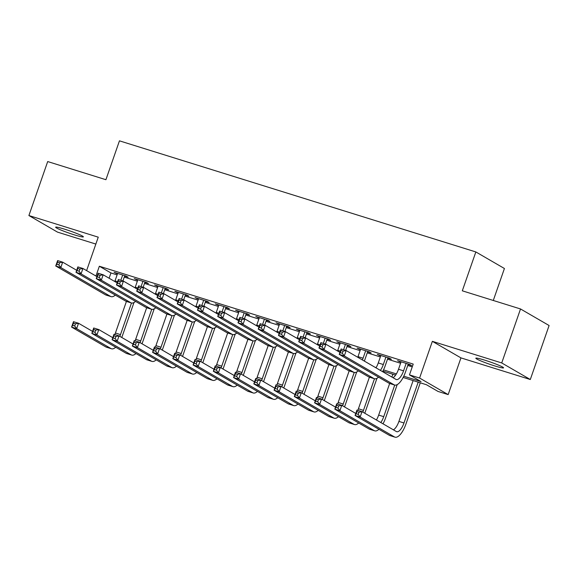 <?xml version="1.0" encoding="UTF-8"?>
<svg xmlns="http://www.w3.org/2000/svg" width="578" height="578" viewBox="0 0 578 578"><rect width="100%" height="100%" fill="white"/><g stroke="black" fill="none" stroke-linecap="round" stroke-linejoin="round"><path stroke-width="0.87" d="M74.454 234.892A14.681 1.17 -160.8 0 0 83.377 236.857A14.681 1.17 -160.8 0 0 64.57 229.163A14.681 1.17 -160.8 0 0 55.647 227.205A14.681 1.17 -160.8 0 0 74.454 234.892M494.631 365.888A14.681 1.17 -160.8 0 0 503.554 367.854A14.681 1.17 -160.8 0 0 484.747 360.159A14.681 1.17 -160.8 0 0 475.824 358.194A14.681 1.17 -160.8 0 0 494.631 365.888M493.287 300.473L504.421 268.503L475.846 251.943L119.451 140.837L105.918 179.707L47.699 161.558L28.9 215.543L57.475 232.103L95.854 244.068M475.846 251.943L462.306 290.813L520.525 308.963L549.1 325.522L530.301 379.515L501.726 362.948L432.366 341.331L419.585 378.041L448.16 394.601L438.037 391.443L426.448 384.731L403.133 377.463M432.366 341.331L460.948 357.89L530.301 379.515M460.948 357.89L448.16 394.601M520.525 308.963L501.726 362.948M124.602 276.125L128.15 277.23L126.214 276.111L114.068 272.325L117.45 273.893M144.854 282.44L148.394 283.545L146.465 282.425L134.313 278.632L137.694 280.207M165.098 288.747L168.646 289.853L166.717 288.733L154.564 284.947L157.946 286.522M185.35 295.062L188.898 296.167L186.961 295.047L174.816 291.261L178.197 292.829M205.602 301.376L209.142 302.482L207.213 301.362L195.061 297.576L198.442 299.144M225.846 307.691L229.394 308.796L227.465 307.677L215.312 303.884L218.694 305.459M246.098 313.999L249.645 315.104L247.709 313.984L235.564 310.198L238.945 311.773M266.35 320.313L269.89 321.419L267.961 320.299L255.808 316.513L259.19 318.081M286.601 326.628L290.142 327.733L288.212 326.613L276.06 322.827L279.441 324.395M306.846 332.942L310.393 334.048L308.457 332.928L296.312 329.142L299.693 330.71M327.097 339.257L330.638 340.355L328.709 339.243L316.563 335.45L319.945 337.025M347.349 345.565L350.889 346.67L348.96 345.55L336.808 341.764L340.189 343.339M367.594 351.879L371.141 352.985L369.212 351.865L357.06 348.079L360.441 349.647M387.845 358.194L391.385 359.299L389.456 358.179L377.311 354.393L380.692 355.961M403.762 376.213L421.044 381.596L409.462 374.884L413.219 364.089L99.351 266.234L110.94 272.953L117.103 274.875M124.263 277.1L137.354 281.183M144.514 283.415L157.606 287.497M164.759 289.73L177.858 293.812M185.011 296.044L198.102 300.127M205.262 302.352L218.354 306.434M225.507 308.666L238.606 312.749M245.758 314.981L258.85 319.063M266.01 321.296L279.102 325.378M286.255 327.61L299.353 331.693M306.506 333.918L319.598 338M326.758 340.232L339.85 344.315M347.002 346.547L360.101 350.629M367.254 352.862L380.346 356.944M387.506 359.169L400.597 363.251M407.75 365.484L412.244 366.886M408.097 364.508L411.637 365.614L409.708 364.494L397.556 360.701L400.937 362.276M86.606 270.612L98.253 237.168L28.9 215.543M99.351 266.234L95.948 276.024M409.462 374.884L419.585 378.041M395.605 375.115L382.882 371.148M374.949 367.225L376.134 367.594M383.51 369.898L396.385 373.908M110.94 272.953L109.105 278.228M399.651 361.358L399.492 361.821M379.399 355.044L379.24 355.506M359.155 348.729L358.989 349.199M338.903 342.414L338.737 342.884M318.651 336.107L318.492 336.569M298.407 329.792L298.241 330.255M278.155 323.478L277.989 323.947M257.904 317.163L257.745 317.633M237.659 310.856L237.493 311.318M217.407 304.541L217.241 305.003M197.156 298.226L196.997 298.696M176.904 291.912L176.745 292.381M156.66 285.597L156.494 286.067M136.408 279.29L136.249 279.752M116.156 272.975L115.997 273.437M401.103 361.806L398.509 369.255A11.473 4.371 -72.7 0 1 392.997 377.687M406.161 363.389L403.567 370.838A11.473 4.371 -72.7 0 1 396.291 379.551A11.473 4.371 -72.7 0 1 395.944 379.399L346.171 350.55L344.293 355.947L394.066 384.796A17.203 6.553 107.3 0 0 394.586 385.027A17.203 6.553 107.3 0 0 405.503 371.957L408.256 364.039M342.335 353.274L344.293 355.947L339.228 354.372L341.107 348.975L346.171 350.55L343.086 351.113L341.056 350.485L340.305 352.645L342.335 353.274L343.086 351.113M340.305 352.645L339.228 354.372L389.008 383.214A17.203 6.553 107.3 0 0 389.521 383.445L394.586 385.027M341.107 348.975L341.056 350.485M358.187 414.368L358.938 412.208L356.915 411.579L356.156 413.74L358.187 414.368L360.145 417.041L355.08 415.466L356.958 410.062L362.023 411.644L360.145 417.041L394.471 436.939A17.203 6.553 107.3 0 0 394.991 437.163A17.203 6.553 107.3 0 0 405.908 424.1L420.285 382.809M418.19 382.159L403.979 422.98A11.473 4.371 -72.7 0 1 396.703 431.694A11.473 4.371 -72.7 0 1 396.356 431.542L362.023 411.644L358.938 412.208M413.125 380.577L398.914 421.398A11.473 4.371 -72.7 0 1 393.401 429.83M356.156 413.74L355.08 415.466L389.413 435.357A17.203 6.553 107.3 0 0 389.933 435.588L394.991 437.163M356.958 410.062L356.915 411.579M380.851 355.499L378.258 362.948A11.473 4.371 -72.7 0 1 375.989 367.832M385.916 357.074L383.322 364.523A11.473 4.371 -72.7 0 1 380.411 370.39M382.607 371.668A17.203 6.553 107.3 0 0 385.251 365.643L388.004 357.724M322.083 346.959L322.835 344.799L320.812 344.17L320.06 346.33L322.083 346.959L324.041 349.639L318.977 348.057L320.862 342.66L325.92 344.235L324.041 349.639L373.814 378.482A17.203 6.553 107.3 0 0 374.334 378.713A17.203 6.553 107.3 0 0 378.539 377.152M339.929 352.356L325.92 344.235L322.835 344.799M320.06 346.33L318.977 348.057L368.757 376.907A17.203 6.553 107.3 0 0 369.277 377.131L374.334 378.713M320.862 342.66L320.812 344.17M360.6 349.184L358.006 356.633A11.473 4.371 -72.7 0 1 357.775 357.276M365.664 350.759L363.071 358.208A11.473 4.371 -72.7 0 1 362.399 359.957M364.35 361.084A17.203 6.553 107.3 0 0 365 359.328L367.76 351.417M301.832 340.652L302.583 338.491L300.56 337.855L299.809 340.016L301.832 340.652L303.79 343.325L298.732 341.743L300.611 336.345L305.675 337.928L303.79 343.325L353.57 372.167A17.203 6.553 107.3 0 0 354.09 372.398A17.203 6.553 107.3 0 0 358.288 370.838M319.677 346.041L305.675 337.928L302.583 338.491M299.809 340.016L298.732 341.743L348.505 370.592A17.203 6.553 107.3 0 0 349.025 370.823L354.09 372.398M300.611 336.345L300.56 337.855M340.355 342.87L337.762 350.319A11.473 4.371 -72.7 0 1 337.523 350.962M345.413 344.445L343.57 349.741M345.666 350.391L347.508 345.102M281.587 334.337L282.339 332.177L280.308 331.541L279.557 333.701L281.587 334.337L283.545 337.01L278.48 335.435L280.359 330.031L285.424 331.613L283.545 337.01L333.318 365.86A17.203 6.553 107.3 0 0 333.838 366.084A17.203 6.553 107.3 0 0 338.043 364.523M299.433 339.727L285.424 331.613L282.339 332.177M279.557 333.701L278.48 335.435L328.253 364.277A17.203 6.553 107.3 0 0 328.774 364.508L333.838 366.084M280.359 330.031L280.308 331.541M320.104 336.555L317.51 344.004A11.473 4.371 -72.7 0 1 317.279 344.647M325.168 338.137L323.326 343.426M325.414 344.076L327.256 338.787M261.335 328.022L262.087 325.862L260.064 325.233L259.312 327.394L261.335 328.022L263.293 330.695L258.229 329.12L260.107 323.723L265.172 325.298L263.293 330.695L313.066 359.545A17.203 6.553 107.3 0 0 313.587 359.769A17.203 6.553 107.3 0 0 317.792 358.216M279.181 333.419L265.172 325.298L262.087 325.862M259.312 327.394L258.229 329.12L308.009 357.963A17.203 6.553 107.3 0 0 308.529 358.194L313.587 359.769M260.107 323.723L260.064 325.233M383.012 423.811A17.203 6.553 107.3 0 0 385.656 417.786L397.209 384.608M394.731 385.064L383.727 416.666A11.473 4.371 -72.7 0 1 380.815 422.532M392.881 374.262L391.906 377.058M389.666 383.489L378.662 415.091A11.473 4.371 -72.7 0 1 376.401 419.975M337.935 408.054L338.686 405.893L336.663 405.265L335.912 407.425L337.935 408.054L339.893 410.727L334.828 409.152L336.714 403.755L341.771 405.33L339.893 410.727L374.226 430.624A17.203 6.553 107.3 0 0 374.746 430.856A17.203 6.553 107.3 0 0 378.944 429.295M355.781 413.451L341.771 405.33L338.686 405.893M335.912 407.425L334.828 409.152L369.161 429.049A17.203 6.553 107.3 0 0 369.682 429.273L374.746 430.856M336.714 403.755L336.663 405.265M364.754 413.227A17.203 6.553 107.3 0 0 365.404 411.471L376.957 378.301M374.479 378.749L363.475 410.351A11.473 4.371 -72.7 0 1 362.803 412.1M369.414 377.174L358.411 408.776A11.473 4.371 -72.7 0 1 357.818 410.337M317.683 401.739L318.435 399.579L316.412 398.95L315.66 401.11L317.683 401.739L319.641 404.419L314.584 402.837L316.462 397.44L321.527 399.015L319.641 404.419L353.974 424.31A17.203 6.553 107.3 0 0 354.495 424.541A17.203 6.553 107.3 0 0 358.7 422.98M335.536 407.136L321.527 399.015L318.435 399.579M315.66 401.11L314.584 402.837L348.91 422.735A17.203 6.553 107.3 0 0 349.43 422.959L354.495 424.541M316.462 397.44L316.412 398.95M344.502 406.912A17.203 6.553 107.3 0 0 345.16 405.156L356.713 371.986M354.235 372.442L343.224 404.044A11.473 4.371 -72.7 0 1 342.559 405.785M349.17 370.866L338.166 402.461A11.473 4.371 -72.7 0 1 337.574 404.022M297.439 395.431L298.19 393.271L296.16 392.635L295.409 394.796L297.439 395.431L299.397 398.105L294.332 396.522L296.211 391.125L301.275 392.708L299.397 398.105L333.723 417.995A17.203 6.553 107.3 0 0 334.243 418.226A17.203 6.553 107.3 0 0 338.448 416.666M315.285 400.821L301.275 392.708L298.19 393.271M295.409 394.796L294.332 396.522L328.665 416.42A17.203 6.553 107.3 0 0 329.185 416.651L334.243 418.226M296.211 391.125L296.16 392.635M324.258 400.597A17.203 6.553 107.3 0 0 324.908 398.849L336.461 365.672M333.983 366.127L322.979 397.729A11.473 4.371 -72.7 0 1 322.307 399.47M328.918 364.552L317.914 396.147A11.473 4.371 -72.7 0 1 317.322 397.707M277.187 389.117L277.939 386.957L275.916 386.328L275.164 388.481L277.187 389.117L279.145 391.79L274.08 390.215L275.966 384.811L281.024 386.393L279.145 391.79L313.478 411.688A17.203 6.553 107.3 0 0 313.999 411.912A17.203 6.553 107.3 0 0 318.196 410.358M295.033 394.507L281.024 386.393L277.939 386.957M275.164 388.481L274.08 390.215L308.414 410.105A17.203 6.553 107.3 0 0 308.934 410.337L313.999 411.912M275.966 384.811L275.916 386.328M299.852 330.24L297.258 337.697A11.473 4.371 -72.7 0 1 297.027 338.34M304.917 331.823L303.074 337.111M305.17 337.769L307.012 332.473M241.084 321.708L241.835 319.547L239.812 318.919L239.061 321.079L241.084 321.708L243.042 324.381L237.984 322.806L239.863 317.409L244.92 318.984L243.042 324.381L292.822 353.23A17.203 6.553 107.3 0 0 293.342 353.461A17.203 6.553 107.3 0 0 297.54 351.901M258.93 327.105L244.92 318.984L241.835 319.547M239.061 321.079L237.984 322.806L287.757 351.655A17.203 6.553 107.3 0 0 288.278 351.879L293.342 353.461M239.863 317.409L239.812 318.919M304.006 394.29A17.203 6.553 107.3 0 0 304.657 392.534L316.209 359.357M313.731 359.812L302.728 391.414A11.473 4.371 -72.7 0 1 302.056 393.156M308.666 358.237L297.663 389.839A11.473 4.371 -72.7 0 1 297.07 391.393M256.935 382.802L257.687 380.642L255.664 380.013L254.912 382.174L256.935 382.802L258.893 385.475L253.836 383.9L255.714 378.503L260.779 380.078L258.893 385.475L293.227 405.373A17.203 6.553 107.3 0 0 293.747 405.604A17.203 6.553 107.3 0 0 297.945 404.044M274.788 388.199L260.779 380.078L257.687 380.642M254.912 382.174L253.836 383.9L288.162 403.798A17.203 6.553 107.3 0 0 288.682 404.022L293.747 405.604M255.714 378.503L255.664 380.013M279.608 323.933L277.014 331.382A11.473 4.371 -72.7 0 1 276.775 332.025M284.665 325.508L282.823 330.804M284.918 331.454L286.76 326.158M220.832 315.393L221.591 313.24L219.561 312.604L218.809 314.764L220.832 315.393L222.797 318.073L217.733 316.491L219.611 311.094L224.676 312.669L222.797 318.073L272.57 346.916A17.203 6.553 107.3 0 0 273.091 347.147A17.203 6.553 107.3 0 0 277.296 345.586M238.685 320.79L224.676 312.669L221.591 313.24M218.809 314.764L217.733 316.491L267.506 345.341A17.203 6.553 107.3 0 0 268.026 345.572L273.091 347.147M219.611 311.094L219.561 312.604M283.755 387.975A17.203 6.553 107.3 0 0 284.412 386.22L295.965 353.042M293.487 353.498L282.476 385.1A11.473 4.371 -72.7 0 1 281.811 386.848M288.422 351.923L277.418 383.525A11.473 4.371 -72.7 0 1 276.826 385.085M236.691 376.488L237.442 374.327L235.412 373.699L234.661 375.859L236.691 376.488L238.649 379.168L233.584 377.586L235.463 372.189L240.527 373.764L238.649 379.168L272.975 399.058A17.203 6.553 107.3 0 0 273.495 399.29A17.203 6.553 107.3 0 0 277.7 397.729M254.537 381.885L240.527 373.764L237.442 374.327M234.661 375.859L233.584 377.586L267.917 397.483A17.203 6.553 107.3 0 0 268.438 397.707L273.495 399.29M235.463 372.189L235.412 373.699M259.356 317.618L256.762 325.067A11.473 4.371 -72.7 0 1 256.531 325.71M264.421 319.193L262.578 324.489M264.666 325.139L266.509 319.851M200.588 309.086L201.339 306.925L199.316 306.289L198.565 308.45L200.588 309.086L202.546 311.759L197.481 310.176L199.359 304.779L204.424 306.362L202.546 311.759L252.319 340.608A17.203 6.553 107.3 0 0 252.839 340.832A17.203 6.553 107.3 0 0 257.044 339.272M218.433 314.475L204.424 306.362L201.339 306.925M198.565 308.45L197.481 310.176L247.261 339.026A17.203 6.553 107.3 0 0 247.781 339.257L252.839 340.832M199.359 304.779L199.316 306.289M263.51 381.661A17.203 6.553 107.3 0 0 264.16 379.905L275.713 346.735M273.235 347.19L262.231 378.785A11.473 4.371 -72.7 0 1 261.559 380.534M268.17 345.615L257.167 377.21A11.473 4.371 -72.7 0 1 256.574 378.771M216.439 370.18L217.191 368.02L215.168 367.384L214.416 369.544L216.439 370.18L218.397 372.853L213.333 371.271L215.218 365.874L220.276 367.456L218.397 372.853L252.731 392.744A17.203 6.553 107.3 0 0 253.243 392.975A17.203 6.553 107.3 0 0 257.448 391.414M234.285 375.57L220.276 367.456L217.191 368.02M214.416 369.544L213.333 371.271L247.666 391.169A17.203 6.553 107.3 0 0 248.186 391.4L253.243 392.975M215.218 365.874L215.168 367.384M239.104 311.304L236.51 318.753A11.473 4.371 -72.7 0 1 236.279 319.396M244.169 312.886L242.326 318.175M244.422 318.825L246.264 313.536M180.336 302.771L181.087 300.611L179.064 299.982L178.313 302.142L180.336 302.771L182.294 305.444L177.236 303.869L179.115 298.465L184.172 300.047L182.294 305.444L232.074 334.294A17.203 6.553 107.3 0 0 232.594 334.518A17.203 6.553 107.3 0 0 236.792 332.964M198.182 308.168L184.172 300.047L181.087 300.611M178.313 302.142L177.236 303.869L227.01 332.711A17.203 6.553 107.3 0 0 227.53 332.942L232.594 334.518M179.115 298.465L179.064 299.982M243.259 375.346A17.203 6.553 107.3 0 0 243.909 373.598L255.462 340.42M252.983 340.876L241.98 372.478A11.473 4.371 -72.7 0 1 241.308 374.219M247.919 339.3L236.915 370.895A11.473 4.371 -72.7 0 1 236.323 372.456M196.188 363.865L196.939 361.705L194.916 361.077L194.165 363.23L196.188 363.865L198.146 366.539L193.088 364.964L194.967 359.559L200.031 361.142L198.146 366.539L232.479 386.436A17.203 6.553 107.3 0 0 232.999 386.66A17.203 6.553 107.3 0 0 237.197 385.107M214.033 369.255L200.031 361.142L196.939 361.705M194.165 363.23L193.088 364.964L227.414 384.854A17.203 6.553 107.3 0 0 227.934 385.085L232.999 386.66M194.967 359.559L194.916 361.077M218.86 304.989L216.259 312.445A11.473 4.371 -72.7 0 1 216.028 313.088M223.917 306.571L222.075 311.86M224.17 312.517L226.012 307.221M160.084 296.456L160.843 294.296L158.813 293.667L158.061 295.828L160.084 296.456L162.05 299.129L156.985 297.554L158.863 292.157L163.928 293.732L162.05 299.129L211.823 327.979A17.203 6.553 107.3 0 0 212.343 328.21A17.203 6.553 107.3 0 0 216.548 326.649M177.937 301.853L163.928 293.732L160.843 294.296M158.061 295.828L156.985 297.554L206.758 326.404A17.203 6.553 107.3 0 0 207.278 326.628L212.343 328.21M158.863 292.157L158.813 293.667M223.007 369.039A17.203 6.553 107.3 0 0 223.664 367.283L235.217 334.106M232.739 334.561L221.728 366.163A11.473 4.371 -72.7 0 1 221.063 367.904M227.674 332.986L216.671 364.581A11.473 4.371 -72.7 0 1 216.078 366.141M175.943 357.551L176.695 355.391L174.664 354.762L173.913 356.922L175.943 357.551L177.901 360.224L172.836 358.649L174.715 353.252L179.78 354.827L177.901 360.224L212.227 380.122A17.203 6.553 107.3 0 0 212.747 380.353A17.203 6.553 107.3 0 0 216.952 378.792M193.789 362.948L179.78 354.827L176.695 355.391M173.913 356.922L172.836 358.649L207.17 378.539A17.203 6.553 107.3 0 0 207.683 378.771L212.747 380.353M174.715 353.252L174.664 354.762M198.608 298.681L196.014 306.13A11.473 4.371 -72.7 0 1 195.783 306.774M203.673 300.257L201.823 305.552M203.918 306.203L205.761 300.907M139.84 290.142L140.591 287.981L138.568 287.353L137.81 289.513L139.84 290.142L141.798 292.822L136.733 291.24L138.612 285.843L143.676 287.418L141.798 292.822L191.571 321.664A17.203 6.553 107.3 0 0 192.091 321.895A17.203 6.553 107.3 0 0 196.296 320.335M157.686 295.539L143.676 287.418L140.591 287.981M137.81 289.513L136.733 291.24L186.513 320.089A17.203 6.553 107.3 0 0 187.034 320.313L192.091 321.895M138.612 285.843L138.568 287.353M202.762 362.724A17.203 6.553 107.3 0 0 203.413 360.968L214.965 327.791M212.487 328.246L201.484 359.848A11.473 4.371 -72.7 0 1 200.812 361.597M207.423 326.671L196.419 358.273A11.473 4.371 -72.7 0 1 195.826 359.827M155.692 351.236L156.443 349.076L154.42 348.447L153.669 350.608L155.692 351.236L157.649 353.909L152.585 352.334L154.471 346.937L159.528 348.512L157.649 353.909L191.983 373.807A17.203 6.553 107.3 0 0 192.496 374.038A17.203 6.553 107.3 0 0 196.701 372.478M173.537 356.633L159.528 348.512L156.443 349.076M153.669 350.608L152.585 352.334L186.918 372.232A17.203 6.553 107.3 0 0 187.438 372.456L192.496 374.038M154.471 346.937L154.42 348.447M178.356 292.367L175.763 299.816A11.473 4.371 -72.7 0 1 175.531 300.459M183.421 293.942L181.579 299.238M183.674 299.888L185.516 294.599M119.588 283.834L120.34 281.674L118.317 281.038L117.565 283.198L119.588 283.834L121.546 286.507L116.481 284.925L118.367 279.528L123.425 281.11L121.546 286.507L171.326 315.35A17.203 6.553 107.3 0 0 171.847 315.581A17.203 6.553 107.3 0 0 176.044 314.02M137.434 289.224L123.425 281.11L120.34 281.674M117.565 283.198L116.481 284.925L166.262 313.775A17.203 6.553 107.3 0 0 166.782 314.006L171.847 315.581M118.367 279.528L118.317 281.038M182.511 356.409A17.203 6.553 107.3 0 0 183.161 354.654L194.714 321.484M192.236 321.932L181.232 353.534A11.473 4.371 -72.7 0 1 180.56 355.282M187.171 320.364L176.167 351.959A11.473 4.371 -72.7 0 1 175.575 353.519M135.44 344.921L136.191 342.768L134.168 342.133L133.417 344.293L135.44 344.921L137.398 347.602L132.34 346.02L134.219 340.623L139.284 342.198L137.398 347.602L171.731 367.492A17.203 6.553 107.3 0 0 172.251 367.724A17.203 6.553 107.3 0 0 176.449 366.163M153.286 350.319L139.284 342.198L136.191 342.768M133.417 344.293L132.34 346.02L166.666 365.917A17.203 6.553 107.3 0 0 167.187 366.149L172.251 367.724M134.219 340.623L134.168 342.133M158.112 286.052L155.511 293.501A11.473 4.371 -72.7 0 1 155.28 294.144M163.169 287.627L161.327 292.923M163.422 293.573L165.265 288.285M99.337 277.519L100.088 275.359L98.065 274.731L97.314 276.884L99.337 277.519L101.294 280.193L96.237 278.618L98.116 273.213L103.18 274.796L101.294 280.193L151.075 309.042A17.203 6.553 107.3 0 0 151.595 309.266A17.203 6.553 107.3 0 0 155.793 307.713M117.189 282.909L103.18 274.796L100.088 275.359M97.314 276.884L96.237 278.618L146.01 307.46A17.203 6.553 107.3 0 0 146.53 307.691L151.595 309.266M98.116 273.213L98.065 274.731M162.259 350.095A17.203 6.553 107.3 0 0 162.917 348.339L174.469 315.169M171.984 315.624L160.98 347.226A11.473 4.371 -72.7 0 1 160.316 348.968M166.926 314.049L155.923 345.644A11.473 4.371 -72.7 0 1 155.33 347.205M115.195 338.614L115.947 336.454L113.917 335.818L113.165 337.978L115.195 338.614L117.153 341.287L112.089 339.705L113.967 334.308L119.032 335.89L117.153 341.287L151.479 361.185A17.203 6.553 107.3 0 0 152 361.409A17.203 6.553 107.3 0 0 156.204 359.848M133.041 344.004L119.032 335.89L115.947 336.454M113.165 337.978L112.089 339.705L146.422 359.603A17.203 6.553 107.3 0 0 146.935 359.834L152 361.409M113.967 334.308L113.917 335.818M142.015 343.787A17.203 6.553 107.3 0 0 142.665 342.031L154.218 308.854M151.739 309.309L140.736 340.912A11.473 4.371 -72.7 0 1 140.064 342.653M146.675 307.734L135.671 339.329A11.473 4.371 -72.7 0 1 135.079 340.89M94.944 332.299L95.695 330.139L93.672 329.511L92.921 331.671L94.944 332.299L96.902 334.973L91.837 333.398L93.715 327.993L98.78 329.576L96.902 334.973L131.228 354.87A17.203 6.553 107.3 0 0 131.748 355.094A17.203 6.553 107.3 0 0 135.953 353.541M112.789 337.697L98.78 329.576L95.695 330.139M92.921 331.671L91.837 333.398L126.17 353.288A17.203 6.553 107.3 0 0 126.69 353.519L131.748 355.094M93.715 327.993L93.672 329.511M121.763 337.473A17.203 6.553 107.3 0 0 122.413 335.717L133.966 302.54M131.488 302.995L120.484 334.597A11.473 4.371 -72.7 0 1 119.812 336.338M126.423 301.42L115.419 333.022A11.473 4.371 -72.7 0 1 114.827 334.575M74.692 325.985L75.443 323.825L73.42 323.196L72.669 325.356L74.692 325.985L76.65 328.658L71.593 327.083L73.471 321.686L78.529 323.261L76.65 328.658L110.983 348.556A17.203 6.553 107.3 0 0 111.503 348.787A17.203 6.553 107.3 0 0 115.701 347.226M92.538 331.382L78.529 323.261L75.443 323.825M72.669 325.356L71.593 327.083L105.918 346.981A17.203 6.553 107.3 0 0 106.439 347.205L111.503 348.787M73.471 321.686L73.42 323.196M137.86 279.738L135.266 287.187A11.473 4.371 -72.7 0 1 135.035 287.83M142.925 281.32L141.075 286.609M143.171 287.266L145.013 281.97M79.092 271.205L79.843 269.045L77.82 268.416L77.062 270.576L79.092 271.205L81.05 273.878L75.985 272.303L77.864 266.906L82.929 268.481L81.05 273.878L130.823 302.728A17.203 6.553 107.3 0 0 131.343 302.959A17.203 6.553 107.3 0 0 135.548 301.398M96.938 276.602L82.929 268.481L79.843 269.045M77.062 270.576L75.985 272.303L125.766 301.145A17.203 6.553 107.3 0 0 126.286 301.376L131.343 302.959M77.864 266.906L77.82 268.416M117.609 273.43L115.015 280.879A11.473 4.371 -72.7 0 1 114.784 281.522M122.673 275.005L120.831 280.294M122.919 280.951L124.769 275.655M58.84 264.89L59.592 262.73L57.569 262.101L56.817 264.262L58.84 264.89L60.798 267.571L55.734 265.988L57.619 260.591L62.677 262.166L60.798 267.571L110.579 296.413A17.203 6.553 107.3 0 0 111.099 296.644A17.203 6.553 107.3 0 0 115.297 295.083M76.686 270.287L62.677 262.166L59.592 262.73M56.817 264.262L55.734 265.988L105.514 294.838A17.203 6.553 107.3 0 0 106.034 295.062L111.099 296.644M57.619 260.591L57.569 262.101M403.567 370.838L398.509 369.255M394.066 384.796L389.008 383.214M403.979 422.98L398.914 421.398M394.471 436.939L389.413 435.357M383.322 364.523L378.258 362.948M373.814 378.482L368.757 376.907M363.071 358.208L358.006 356.633M353.57 372.167L348.505 370.592M340.355 351.128L337.762 350.319M333.318 365.86L328.253 364.277M320.111 344.82L317.51 344.004M313.066 359.545L308.009 357.963M383.727 416.666L378.662 415.091M374.226 430.624L369.161 429.049M363.475 410.351L358.411 408.776M353.974 424.31L348.91 422.735M343.224 404.044L338.166 402.461M333.723 417.995L328.665 416.42M322.979 397.729L317.914 396.147M313.478 411.688L308.414 410.105M299.859 338.506L297.258 337.697M292.822 353.23L287.757 351.655M302.728 391.414L297.663 389.839M293.227 405.373L288.162 403.798M279.608 332.191L277.014 331.382M272.57 346.916L267.506 345.341M282.476 385.1L277.418 383.525M272.975 399.058L267.917 397.483M259.356 325.876L256.762 325.067M252.319 340.608L247.261 339.026M262.231 378.785L257.167 377.21M252.731 392.744L247.666 391.169M239.111 319.562L236.51 318.753M232.074 334.294L227.01 332.711M241.98 372.478L236.915 370.895M232.479 386.436L227.414 384.854M218.86 313.254L216.259 312.445M211.823 327.979L206.758 326.404M221.728 366.163L216.671 364.581M212.227 380.122L207.17 378.539M198.608 306.94L196.014 306.13M191.571 321.664L186.513 320.089M201.484 359.848L196.419 358.273M191.983 373.807L186.918 372.232M178.364 300.625L175.763 299.816M171.326 315.35L166.262 313.775M181.232 353.534L176.167 351.959M171.731 367.492L166.666 365.917M158.112 294.31L155.511 293.501M151.075 309.042L146.01 307.46M160.98 347.226L155.923 345.644M151.479 361.185L146.422 359.603M140.736 340.912L135.671 339.329M131.228 354.87L126.17 353.288M120.484 334.597L115.419 333.022M110.983 348.556L105.918 346.981M137.86 288.003L135.266 287.187M130.823 302.728L125.766 301.145M117.616 281.688L115.015 280.879M110.579 296.413L105.514 294.838"/></g></svg>
